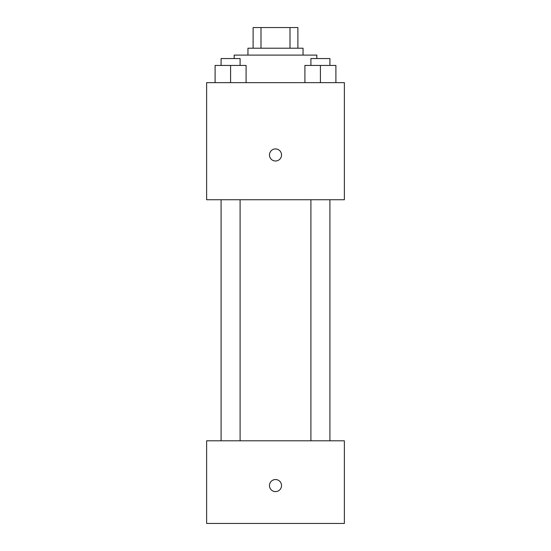<?xml version="1.0" encoding="UTF-8"?>
<svg xmlns="http://www.w3.org/2000/svg" width="551" height="551" viewBox="0 0 551 551"><rect width="100%" height="100%" fill="white"/><g stroke="black" fill="none" stroke-linecap="round" stroke-linejoin="round"><path stroke-width="0.83" d="M261.002 48.212L261.002 27.55L253.116 27.55L253.116 48.212L253.116 27.55M261.002 27.55L297.884 27.55L297.884 48.212M289.998 48.212L289.998 27.55M247.95 55.1L247.95 48.212L303.05 48.212L303.05 55.1M316.825 58.544L316.825 55.1L234.175 55.1L234.175 58.544M206.625 82.65L344.375 82.65L344.375 199.737L206.625 199.737L206.625 82.65M275.5 160.995A6.027 6.027 0 0 1 270.279 151.952A6.027 6.027 0 0 1 280.721 151.952A6.027 6.027 0 0 1 275.5 160.995M206.625 440.8L344.375 440.8L344.375 523.45L206.625 523.45L206.625 440.8M275.5 491.595A6.027 6.027 0 0 1 270.279 482.552A6.027 6.027 0 0 1 280.721 482.552A6.027 6.027 0 0 1 275.5 491.595M304.91 82.65L304.91 65.431L335.903 65.431L335.903 82.65L335.903 65.431M320.406 82.65L320.406 65.431M329.911 65.431L329.911 58.544L310.902 58.544L310.902 65.431M215.097 82.65L215.097 65.431L246.09 65.431L246.09 82.65L246.09 65.431M230.594 82.65L230.594 65.431M240.098 65.431L240.098 58.544L221.089 58.544L221.089 65.431M310.902 199.737L310.902 440.8M329.911 199.737L329.911 440.8M240.098 440.8L240.098 199.737M221.089 440.8L221.089 199.737"/></g></svg>
